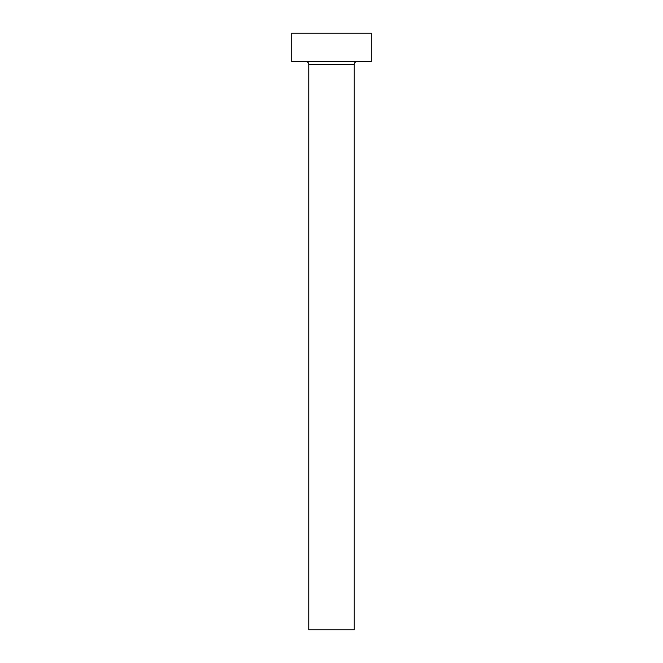 <?xml version="1.0" encoding="UTF-8"?>
<svg xmlns="http://www.w3.org/2000/svg" width="663" height="663" viewBox="0 0 663 663"><rect width="100%" height="100%" fill="white"/><g stroke="black" fill="none" stroke-linecap="round" stroke-linejoin="round"><path stroke-width="0.99" d="M354.233 64.402A2.843 2.843 0 0 1 357.075 61.568A2.843 2.843 0 0 0 354.233 64.402L308.767 64.402L308.767 629.85L354.233 629.85L354.233 64.402L354.233 629.85L308.767 629.85L308.767 64.402A2.843 2.843 0 0 0 305.925 61.568A2.843 2.843 0 0 1 308.767 64.402L354.233 64.402M291.72 33.15L291.72 61.568L371.28 61.568L371.28 33.15L291.72 33.15L291.72 61.568L371.28 61.568L371.28 33.15L291.72 33.15"/></g></svg>
